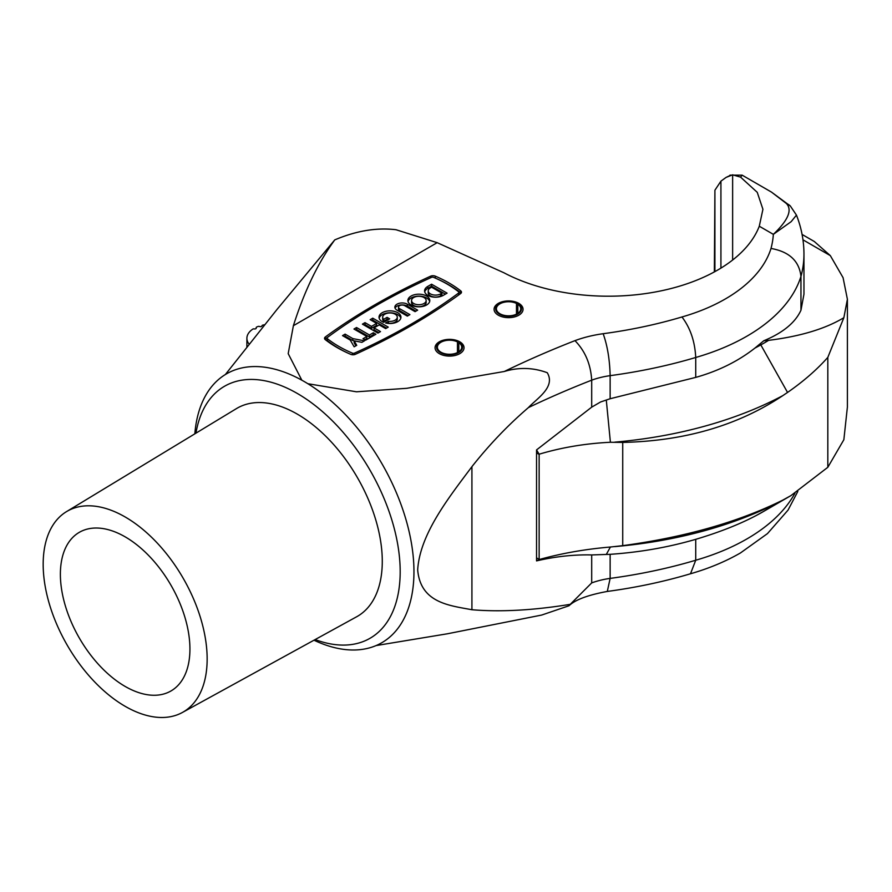 <?xml version="1.0" encoding="UTF-8"?>
<svg xmlns="http://www.w3.org/2000/svg" width="892" height="892" viewBox="0 0 892 892"><rect width="100%" height="100%" fill="white"/><g stroke="black" fill="none" stroke-linecap="round" stroke-linejoin="round"><path stroke-width="1.34" d="M459.793 341.814A14.484 8.363 0 0 0 444.004 340.008A14.484 8.363 0 0 0 435.062 347.735A14.484 8.363 0 0 0 439.31 353.645A14.484 8.363 0 0 0 455.087 355.462A14.484 8.363 0 0 0 464.03 347.735A14.484 8.363 0 0 0 459.793 341.814M518.809 303.369A14.484 8.363 0 0 0 503.021 301.563A14.484 8.363 0 0 0 494.079 309.29A14.484 8.363 0 0 0 498.327 315.199A14.484 8.363 0 0 0 514.104 317.017A14.484 8.363 0 0 0 523.047 309.29A14.484 8.363 0 0 0 518.809 303.369M125.159 536.85A91.608 52.884 -120 0 0 79.923 531.989A91.608 52.884 -120 0 0 65.161 605.2A91.608 52.884 -120 0 0 125.159 686.439A91.608 52.884 -120 0 0 171.52 690.642A91.608 52.884 -120 0 0 184.845 617.052A91.608 52.884 -120 0 0 125.159 536.85M125.159 706.319A115.949 66.945 -120 0 0 182.414 712.463A115.949 66.945 -120 0 0 201.101 619.795A115.949 66.945 -120 0 0 125.159 516.97A115.949 66.945 -120 0 0 66.476 511.651A115.949 66.945 -120 0 0 49.606 604.787A115.949 66.945 -120 0 0 125.159 706.319M182.414 712.463L356.644 616.773A120.197 69.398 -120 0 0 376.011 520.716A120.197 69.398 -120 0 0 297.292 414.122A120.197 69.398 -120 0 0 236.458 408.603L66.476 511.651M315.132 639.575A145.507 84.015 -120 0 0 399.794 561.101A145.507 84.015 -120 0 0 297.292 393.45A145.507 84.015 -120 0 0 195.961 433.155M313.984 640.2A155.253 89.635 -120 0 0 413.843 565.929A155.253 89.635 -120 0 0 304.183 381.52A155.253 89.635 -120 0 0 194.835 433.835M376.101 645.574L447.494 633.766L541.689 615.056L569.007 605.757L570.267 604.33C533.572 610.329 500.791 612.135 471.924 609.738C449.434 605.501 420.478 602.959 417.679 569.854C419.909 533.717 449.222 497.089 471.924 466.661C489.184 444.796 508.027 425.105 528.432 407.577C536.516 398.724 555.928 387.195 547.253 372.722C533.204 367.515 518.876 367.103 504.27 371.496L406.763 388.31L356.465 391.8L307.852 383.716M301.83 380.193L288.194 353.645L293.39 325.692C304.317 291.216 318.11 262.605 334.779 239.881L276.788 309.725L225.353 374.551M278.404 307.751L276.788 309.725M350.734 354.347A120.777 69.732 180 0 1 337.053 347.546A120.777 69.732 180 0 1 325.279 339.64A3.836 2.219 180 0 1 324.532 338.324A3.836 2.219 180 0 1 325.357 336.953A638.17 368.452 180 0 1 430.602 276.185A3.836 2.219 180 0 1 435.263 276.141A120.453 69.543 180 0 1 460.729 290.848A3.836 2.219 180 0 1 461.476 292.163A3.836 2.219 180 0 1 460.651 293.535A638.17 368.452 180 0 1 355.395 354.302A3.836 2.219 180 0 1 350.734 354.347M348.493 353.366A115.135 66.476 180 0 1 338.927 348.426A115.135 66.476 180 0 1 327.353 340.621A1.706 0.981 180 0 1 327.029 340.042L327.029 338.09A1.706 0.981 0 0 0 327.353 338.67A115.135 66.476 0 0 0 338.927 346.464A115.135 66.476 0 0 0 352.429 353.143A1.706 0.981 0 0 0 354.481 353.132A592.31 341.97 0 0 0 458.622 293.011A1.706 0.981 0 0 0 458.979 292.409A1.706 0.981 0 0 0 458.655 291.829A114.834 66.298 0 0 0 433.568 277.345A1.706 0.981 0 0 0 431.516 277.356A592.31 341.97 0 0 0 327.386 337.477A1.706 0.981 0 0 0 327.029 338.09M382.233 321.655A10.96 6.322 180 0 1 379.022 317.173A10.96 6.322 180 0 1 385.79 311.33A10.96 6.322 180 0 1 397.732 312.702A10.96 6.322 180 0 1 400.943 317.173A10.96 6.322 180 0 1 385.612 322.982L388.511 321.31A7.303 4.215 0 0 0 397.286 317.173A7.303 4.215 0 0 0 389.982 312.958A7.303 4.215 0 0 0 382.679 317.173A7.303 4.215 0 0 0 383.694 319.314L387.083 317.362L389.659 318.845L383.638 322.335A10.96 6.322 180 0 1 382.233 321.655M400.809 318.154A10.96 6.322 0 0 0 397.732 314.664A10.96 6.322 0 0 0 386.582 313.114A10.96 6.322 0 0 0 379.156 318.154M411.101 304.986A10.96 6.322 180 0 1 407.889 300.515A10.96 6.322 180 0 1 414.657 294.672A10.96 6.322 180 0 1 426.599 296.044A10.96 6.322 180 0 1 429.799 300.515A10.96 6.322 180 0 1 423.042 306.357A10.96 6.322 180 0 1 411.101 304.986M429.676 301.496A10.96 6.322 0 0 0 426.599 297.995A10.96 6.322 0 0 0 415.449 296.456A10.96 6.322 0 0 0 408.023 301.496M443.291 295.352A10.96 6.322 180 0 1 427.792 295.352A10.96 6.322 180 0 1 424.581 290.881A10.96 6.322 180 0 1 427.792 286.399L431.583 284.214L447.07 293.156L443.291 295.352M426.153 300.515L426.153 302.466A7.303 4.215 180 0 1 421.637 306.369A7.303 4.215 180 0 1 413.676 305.454A7.303 4.215 180 0 1 411.547 302.466L411.547 300.515A7.303 4.215 0 0 0 413.676 303.492A7.303 4.215 0 0 0 421.637 304.406A7.303 4.215 0 0 0 426.153 300.515A7.303 4.215 0 0 0 424.012 297.527A7.303 4.215 0 0 0 416.051 296.612A7.303 4.215 0 0 0 411.547 300.515M428.227 290.881L428.227 292.832A7.303 4.215 0 0 0 430.368 295.821A7.303 4.215 0 0 0 440.704 295.821L441.908 295.118L441.908 293.156L431.583 287.191L430.368 287.893A7.303 4.215 0 0 0 428.227 290.881A7.303 4.215 0 0 0 430.368 293.858A7.303 4.215 0 0 0 440.704 293.858L441.908 293.156M714.347 271.915L714.916 190.208L714.916 271.603M504.27 371.496A845.36 488.069 180 0 1 574.972 340.644C585.152 351.058 590.727 364.237 591.697 380.17L591.697 407.153L600.595 401.969L610.139 398.735L695.727 377.394C718.361 371.039 738.097 361.271 754.933 348.081L763.764 340.777C782.864 332.861 795.263 322.681 800.96 310.238L803.96 294.17L803.96 254.131C803.926 240.762 801.429 227.761 796.456 215.117L791.159 221.673L773.353 234.351L759.282 226.222L762.928 209.285L757.241 192.315L740.572 177.129L732.633 174.821L726.088 177.397L720.926 181.154L714.916 190.208M730.392 175.356L726.088 177.397M763.764 340.777L768.603 340.343C800.28 336.384 825.356 328.836 843.854 317.708L847.4 299.266L843.074 277.68L830.329 255.625L814.296 241.498L802.075 234.44M847.4 299.266L847.4 406.986L843.854 439.723L827.821 467.297L790.903 495.629L763.775 511.328A205.104 118.413 180 0 1 760.82 513.012A278.973 161.062 180 0 1 754.933 516.189C738.253 524.831 718.517 532.546 695.727 539.326C668.454 547.287 639.932 552.293 610.139 554.322L591.697 554.935L591.697 582.911A60.857 35.134 180 0 1 610.139 578.395L610.139 554.322M334.779 239.881C356.254 230.794 376.658 227.404 395.992 229.723L437.18 242.68L293.39 325.692M759.282 226.222A154.584 89.245 180 0 1 654.873 292.063A154.584 89.245 180 0 1 503.902 272.762L437.18 242.68M695.727 377.394L695.727 357.48A368.753 212.898 180 0 1 610.139 375.655L610.139 398.735M570.267 604.33L591.697 582.911M569.007 605.757C575.24 599.759 588.006 594.986 607.307 591.441L610.139 578.395A368.753 212.898 0 0 0 695.727 560.232L695.727 539.326M574.972 340.644A91.285 52.706 180 0 1 603.159 333.708A338.324 195.326 0 0 0 681.967 316.972A165.109 95.321 0 0 0 725.252 299.01A165.109 95.321 0 0 0 771.011 248.444A218.941 126.408 0 0 0 773.353 234.351C788.16 220.246 792.509 209.977 786.421 203.521L771.48 192.103L742.133 175.155L740.572 177.129M329.75 335.738A638.17 368.452 0 0 0 325.357 338.915A3.836 2.219 0 0 0 324.922 339.306M461.086 293.145A3.836 2.219 0 0 0 460.729 292.81A120.453 69.543 0 0 0 437.526 279.096M800.96 310.238L800.96 276.397A195.538 112.894 180 0 1 746.76 336.273A195.538 112.894 180 0 1 695.727 357.48C694.924 341.491 690.33 327.988 681.967 316.972M843.854 317.708L827.821 357.38C816.804 369.767 803.38 381.453 787.547 392.435L782.819 395.624C738.007 425.462 684.643 441.049 622.727 442.41L610.407 442.265C585.408 443.491 561.659 447.472 539.147 454.206L536.549 449.914L591.697 407.153M591.697 554.935C573.98 554.501 555.593 556.485 536.549 560.89L539.147 559.552C561.659 553.308 585.408 549.138 610.407 547.019L622.727 545.659L622.727 442.41M536.549 560.89L536.549 449.914M756.884 515.152L754.933 516.189M622.727 545.659C685.279 537.151 738.643 521.965 782.819 500.1L790.903 495.629M720.926 181.154L720.926 268.113M458.979 292.409L458.979 294.36A1.706 0.981 180 0 1 458.622 294.973A592.31 341.97 180 0 1 456.247 296.713M539.147 454.206L539.147 559.552M539.147 559.362L536.571 557.879M536.571 452.913L539.147 454.396M827.821 357.38L827.821 467.297M352.853 338.614L364.482 340.844L361.896 342.338L354.146 340.844L356.733 345.327L354.146 346.81L350.277 340.097L342.528 335.626L345.104 334.132L352.853 338.614L352.853 340.566L345.104 336.094L345.104 334.132M370.169 319.671L372.756 318.176L388.243 327.119L385.667 328.613L379.212 324.889L374.038 327.866L380.505 331.601L377.918 333.084L362.42 324.142L365.006 322.648L371.462 326.383L376.625 323.395L370.169 319.671M353.957 329.025L356.544 327.531L369.455 334.991L373.335 332.749L375.911 334.244L365.586 340.209L362.999 338.715L366.868 336.485L353.957 329.025M417.657 310.148L415.07 311.642L404.734 305.677A3.657 2.107 0 0 0 400.753 305.22A3.657 2.107 0 0 0 398.501 307.16A3.657 2.107 0 0 0 399.571 308.654L409.907 314.62L407.321 316.114L396.996 310.148A7.303 4.215 180 0 1 394.855 307.16A7.303 4.215 180 0 1 399.36 303.269A7.303 4.215 180 0 1 407.321 304.183L417.657 310.148M361.94 342.316L352.853 340.566M345.104 336.094L344.223 336.607M355.886 345.806L354.146 342.807L354.146 340.844M387.083 317.362L387.083 319.314L383.694 321.276L383.694 319.314M397.286 317.173L397.286 319.135A7.303 4.215 180 0 1 388.511 323.261L388.511 321.31M383.694 321.276A7.303 4.215 180 0 1 382.679 319.135L382.679 317.173M387.964 319.827L387.083 319.314M386.548 328.1L372.756 320.139L372.756 318.176M372.756 320.139L371.864 320.652M371.462 326.383L371.462 328.334L376.625 325.357L376.625 323.395M371.462 328.334L365.006 324.61L365.006 322.648M365.006 324.61L364.114 325.123M378.81 332.571L374.038 329.828L374.038 327.866M369.455 334.991L369.455 336.953L356.544 329.494L356.544 327.531M356.544 329.494L355.652 330.007M364.694 339.696L366.868 338.436L366.868 336.485M374.216 335.225L373.335 334.712L373.335 332.749M373.335 334.712L369.455 336.953M445.376 294.137L431.583 286.176L431.583 284.214M431.583 286.176L427.792 288.361A10.96 6.322 0 0 0 424.715 291.851M415.962 311.13L407.321 306.146A7.303 4.215 0 0 0 400.173 305.064A7.303 4.215 0 0 0 395.056 308.141M408.213 315.601L399.571 310.617A3.657 2.107 180 0 1 398.501 309.123L398.501 307.16M771 248.444C789.23 251.678 799.221 260.999 800.96 276.397A249.37 143.969 180 0 0 803.96 254.131M771.48 192.103L790.379 206.052A12.176 11.183 135.8 0 0 786.421 203.521M794.928 493.243A195.538 112.894 0 0 1 746.76 539.013A195.538 112.894 0 0 1 695.727 560.232L690.497 573.768C708.783 568.516 725.441 561.581 740.46 552.951L767.477 533.594L788.037 510.113L797.816 491.447M264.489 324.788A1.516 0.881 0 0 0 264.333 324.811A24.34 14.06 0 0 0 262.984 325.067A1.516 0.881 0 0 0 261.98 325.836A1.516 0.881 180 0 1 259.628 326.517A1.516 0.881 0 0 0 257.955 326.505A24.34 14.06 0 0 0 256.796 326.974A1.516 0.881 0 0 0 256.171 327.687A1.516 0.881 0 0 0 256.216 327.877A1.516 0.881 180 0 1 256.249 328.078A1.516 0.881 180 0 1 253.997 328.847L253.072 328.936A24.34 14.06 0 0 0 246.894 338.291A24.34 14.06 0 0 0 249.035 344.056M458.956 342.115L457.975 341.536A12.967 7.493 0 0 0 440.38 341.937L440.38 341.937A12.967 7.493 0 0 0 440.38 352.53A12.967 7.493 0 0 0 458.722 352.53A12.967 7.493 0 0 0 459.413 342.372L460.573 343.041M440.38 341.937L439.299 342.561L440.38 341.937M459.413 342.372L458.811 342.662A12.176 7.036 180 0 1 461.733 347.233A12.176 7.036 180 0 1 458.165 352.206A12.176 7.036 180 0 1 444.885 353.734A12.176 7.036 180 0 1 437.37 347.233A12.176 7.036 180 0 1 440.938 342.26A12.176 7.036 180 0 1 457.462 341.892L457.462 352.585M458.811 342.662L458.811 351.805M517.973 303.67L516.992 303.09A12.967 7.493 0 0 0 499.397 303.492L499.397 303.492A12.967 7.493 0 0 0 499.397 314.084A12.967 7.493 0 0 0 517.739 314.084A12.967 7.493 0 0 0 518.43 303.927L519.579 304.596M499.397 303.492L498.316 304.116L499.397 303.492M518.43 303.927L517.828 304.228A12.176 7.036 180 0 1 520.738 308.788A12.176 7.036 180 0 1 517.182 313.761A12.176 7.036 180 0 1 503.902 315.289A12.176 7.036 180 0 1 496.387 308.788A12.176 7.036 180 0 1 499.955 303.815A12.176 7.036 180 0 1 516.479 303.447L516.479 314.14M517.828 304.228L517.828 313.36M327.353 338.67L327.353 340.621M830.329 255.625L802.967 239.825M603.159 333.708C607.407 345.594 609.738 359.576 610.139 375.655A60.857 35.134 0 0 0 591.697 380.17A814.931 470.497 0 0 0 528.432 407.577M471.924 466.661L471.924 609.738M732.633 174.821L732.633 260.018M435.263 276.141L435.263 278.07M430.602 277.769L430.602 276.185M325.357 338.915L325.357 336.953M460.729 292.81L460.729 290.848M754.933 348.081A278.973 161.062 0 0 0 760.82 344.903L787.547 392.435M782.819 395.624A317.887 183.529 180 0 1 614.811 442.142M610.407 442.265L606.292 400.062M610.407 547.019L606.292 554.467M787.547 497.535L760.82 513.012M614.811 546.618A317.887 183.529 0 0 0 782.819 500.1M768.603 340.343A205.104 118.413 0 0 1 760.82 344.903L760.174 343.833M352.429 353.143L352.429 354.748M354.481 353.132L354.481 354.603M458.622 293.011L458.622 294.973M427.792 288.361L427.792 286.399M407.321 306.146L407.321 304.183M399.571 310.617L399.571 308.654M440.704 293.858L440.704 295.821M763.775 511.328L756.015 515.621M796.456 215.117L790.379 206.052M729.957 175.155L742.144 175.155M607.307 591.441C636.219 587.56 663.96 581.662 690.531 573.757M256.171 327.687L256.171 328.345M246.894 338.291L246.894 346.754"/></g></svg>
